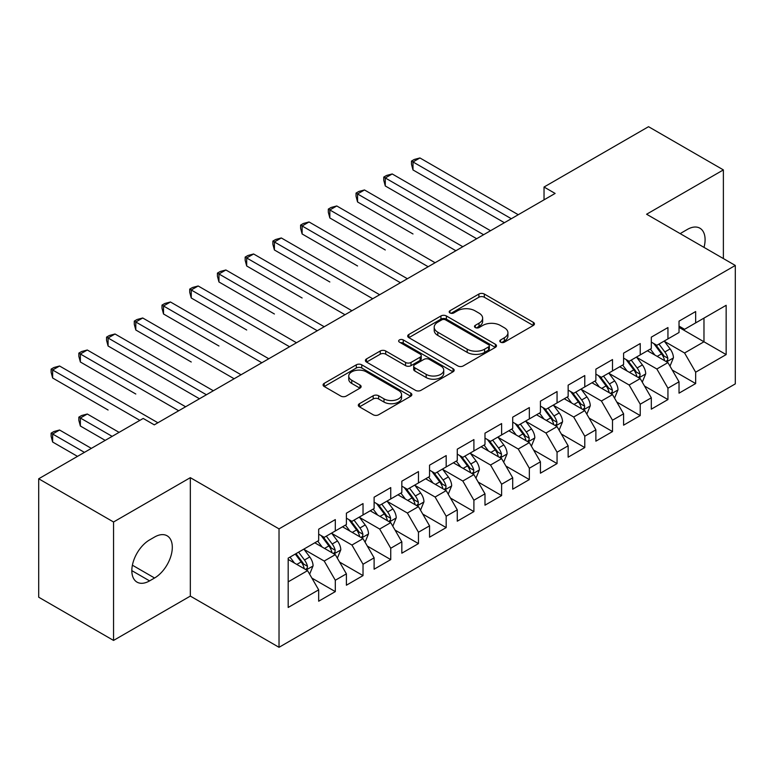 <?xml version="1.0" encoding="UTF-8"?>
<svg xmlns="http://www.w3.org/2000/svg" width="774" height="774" viewBox="0 0 774 774"><rect width="100%" height="100%" fill="white"/><g stroke="black" fill="none" stroke-linecap="round" stroke-linejoin="round"><path stroke-width="1.16" d="M500.594 342.156A2.69 1.558 0 0 0 504.396 342.156L533.305 325.467A3.851 2.225 0 0 0 534.437 323.89A3.851 2.225 0 0 0 533.305 322.323L484.331 294.043A3.851 2.225 0 0 0 478.893 294.043L449.984 310.732A2.69 1.558 0 0 0 449.191 311.835A2.69 1.558 0 0 0 449.984 312.938A2.69 1.558 0 0 0 453.796 312.938L457.531 310.78A12.316 7.111 0 0 1 474.946 310.78L479.029 313.131A12.316 7.111 0 0 1 482.637 318.162A12.316 7.111 0 0 1 479.029 323.184L475.284 325.351A2.69 1.558 0 0 0 474.501 326.444A2.69 1.558 0 0 0 475.284 327.547A2.69 1.558 0 0 0 479.096 327.547L482.841 325.39A12.316 7.111 0 0 1 500.246 325.39L504.329 327.741A12.316 7.111 0 0 1 507.938 332.772A12.316 7.111 0 0 1 504.329 337.793L500.594 339.96A2.69 1.558 0 0 0 499.801 341.053A2.69 1.558 0 0 0 500.594 342.156L500.594 339.96M359.446 403.699A3.851 2.225 0 0 0 358.314 405.266A3.851 2.225 0 0 0 359.446 406.834L373.184 414.767A3.851 2.225 0 0 0 378.631 414.767L410.733 396.23A3.851 2.225 0 0 0 411.865 394.663A3.851 2.225 0 0 0 410.733 393.095L361.758 364.815A3.851 2.225 0 0 0 356.311 364.815L324.209 383.353A3.851 2.225 0 0 0 323.077 384.92A3.851 2.225 0 0 0 324.209 386.497L340.802 396.075A3.851 2.225 0 0 0 346.249 396.075L359.987 388.142A3.851 2.225 0 0 0 361.119 386.574A3.851 2.225 0 0 0 359.987 384.997L351.754 380.247A10.294 5.94 0 0 1 348.745 376.048A10.294 5.94 0 0 1 355.102 370.553A10.294 5.94 0 0 1 366.315 371.849L398.562 390.464A10.294 5.94 0 0 1 401.571 394.663A10.294 5.94 0 0 1 395.214 400.148A10.294 5.94 0 0 1 384.001 398.862L378.631 395.766A3.851 2.225 0 0 0 373.184 395.766L359.446 403.699L359.446 406.834M113.546 521.995L113.546 640.427L190.327 596.096L190.327 477.664L113.546 521.995L38.7 478.777L143.2 418.444L154.287 424.849L555.122 193.432L544.035 187.027L544.035 199.837M190.327 477.664L279.027 528.874L735.3 265.453L735.3 383.885L279.027 647.306L279.027 528.874M723.38 258.564L723.38 169.903L646.6 214.234L735.3 265.453M723.38 169.903L648.535 126.694L544.035 187.027M457.802 365.918A3.851 2.225 0 0 0 463.249 365.918L495.35 347.381A3.851 2.225 0 0 0 496.482 345.804A3.851 2.225 0 0 0 495.35 344.237L446.375 315.956A3.851 2.225 0 0 0 440.938 315.956L408.827 334.494A3.851 2.225 0 0 0 407.704 336.071A3.851 2.225 0 0 0 408.827 337.638L457.802 365.918M400.516 342.737A2.69 1.558 0 0 1 403.254 343.114L403.254 339.912L453.042 368.666A3.851 2.225 0 0 1 454.174 370.233A3.851 2.225 0 0 1 453.042 371.801L420.94 390.338A3.851 2.225 0 0 1 415.493 390.338L366.518 362.068L366.518 358.923A3.851 2.225 0 0 0 365.396 360.491A3.851 2.225 0 0 0 366.518 362.068M366.518 358.923L380.257 350.99A3.851 2.225 0 0 1 385.704 350.99L405.566 362.455A3.851 2.225 0 0 0 411.004 362.455L420.118 357.191A3.851 2.225 0 0 0 421.25 355.624A3.851 2.225 0 0 0 420.118 354.057L399.442 342.118A2.69 1.558 0 0 1 398.649 341.015A2.69 1.558 0 0 1 400.313 339.583A2.69 1.558 0 0 1 403.254 339.912M679.03 327.383L703.972 341.789L703.972 318.104L726.157 305.304L695.662 322.903L695.662 311.545L679.03 321.142L679.03 332.51L667.943 338.906L667.943 327.547L651.311 337.145L651.311 348.513L640.224 354.908L640.224 343.55L623.592 353.147L623.592 364.515L612.505 370.92L612.505 359.552L595.874 369.159L595.874 380.518L584.776 386.923L584.776 375.554L568.145 385.162L568.145 396.52L557.057 402.925L557.057 391.557L540.426 401.164L540.426 412.523L529.339 418.928L529.339 407.569L512.707 417.167L512.707 428.525L501.62 434.93L501.62 423.572L484.988 433.169L484.988 444.537L473.901 450.932L473.901 439.574L457.27 449.172L457.27 460.54L446.182 466.935L446.182 455.576L429.551 465.174L429.551 476.542L418.463 482.947L418.463 471.579L401.832 481.186L401.832 492.545L390.744 498.949L390.744 487.581L374.113 497.189L374.113 508.547L363.025 514.952L363.025 503.584L346.394 513.191L346.394 524.549L335.306 530.954L335.306 519.596L318.675 529.193L318.675 540.562L288.18 558.16L288.18 607.455L318.675 589.846L307.578 570.641L288.18 559.438M726.157 305.304L726.157 354.589L695.662 372.197L684.574 352.992L664.479 341.392M672.238 370.04L695.662 383.556L695.662 372.197M695.662 383.556L679.03 393.163L679.03 381.795L667.943 388.2L656.855 368.995L636.76 357.394M644.519 386.042L667.943 399.568L667.943 388.2M667.943 399.568L651.311 409.165L651.311 397.807L640.224 404.202L629.136 384.997L609.032 373.397M616.801 402.045L640.224 415.57L640.224 404.202M640.224 415.57L623.592 425.168L623.592 413.809L612.505 420.205L601.417 401L581.313 389.399M589.082 418.047L612.505 431.573L612.505 420.205M612.505 431.573L595.874 441.17L595.874 429.812L584.776 436.217L573.689 417.012L553.594 405.402M561.363 434.05L584.776 447.575L584.776 436.217M584.776 447.575L568.145 457.182L568.145 445.814L557.057 452.219L545.97 433.014L525.875 421.404M533.634 450.052L557.057 463.578L557.057 452.219M557.057 463.578L540.426 473.185L540.426 461.817L529.339 468.222L518.251 449.017L498.156 437.416M505.915 466.064L529.339 479.58L529.339 468.222M529.339 479.58L512.707 489.187L512.707 477.819L501.62 484.224L490.532 465.019L470.437 453.419M478.197 482.067L501.62 495.583L501.62 484.224M501.62 495.583L484.988 505.19L484.988 493.822L473.901 500.227L462.813 481.022L442.718 469.421M450.478 498.069L473.901 511.595L473.901 500.227M473.901 511.595L457.27 521.192L457.27 509.834L446.182 516.229L435.094 497.024L414.999 485.424M422.759 514.071L446.182 527.597L446.182 516.229M446.182 527.597L429.551 537.195L429.551 525.836L418.463 532.231L407.376 513.027L387.281 501.426M395.04 530.074L418.463 543.6L418.463 532.231M418.463 543.6L401.832 553.197L401.832 541.839L390.744 548.244L379.657 529.039L359.562 517.429M367.321 546.076L390.744 559.602L390.744 548.244M390.744 559.602L374.113 569.209L374.113 557.841L363.025 564.246L351.938 545.041L331.833 533.431M339.602 562.079L363.025 575.604L363.025 564.246M363.025 575.604L346.394 585.212L346.394 573.844L335.306 580.248L324.219 561.044L304.114 549.443M311.883 578.091L335.306 591.607L335.306 580.248M335.306 591.607L318.675 601.214L318.675 589.846M318.675 534.157L324.219 537.359L335.306 530.954M288.18 581.845L307.578 570.641M346.394 518.154L351.938 521.357L363.025 514.952M324.219 561.044L335.306 554.639L314.786 542.797M346.394 573.844L335.306 554.639M374.113 502.152L379.657 505.345L390.744 498.949M351.938 545.041L363.025 538.636L342.505 526.794M374.113 557.841L363.025 538.636M401.832 486.14L407.376 489.342L418.463 482.947M379.657 529.039L390.744 522.634L370.233 510.792M401.832 541.839L390.744 522.634M429.551 470.137L435.094 473.34L446.182 466.935M407.376 513.027L418.463 506.631L397.952 494.789M429.551 525.836L418.463 506.631M457.27 454.135L462.813 457.337L473.901 450.932M435.094 497.024L446.182 490.629L425.671 478.787M457.27 509.834L446.182 490.629M484.988 438.132L490.532 441.335L501.62 434.93M462.813 481.022L473.901 474.617L453.39 462.775M484.988 493.822L473.901 474.617M512.707 422.13L518.251 425.332L529.339 418.928M490.532 465.019L501.62 458.614L481.109 446.772M512.707 477.819L501.62 458.614M540.426 406.127L545.97 409.33L557.057 402.925M518.251 449.017L529.339 442.612L508.828 430.77M540.426 461.817L529.339 442.612M568.145 390.125L573.689 393.318L584.776 386.923M545.97 433.014L557.057 426.609L536.546 414.767M568.145 445.814L557.057 426.609M595.874 374.113L601.417 377.315L612.505 370.92M573.689 417.012L584.776 410.607L564.265 398.765M595.874 429.812L584.776 410.607M623.592 358.11L629.136 361.313L640.224 354.908M601.417 401L612.505 394.605L591.984 382.762M623.592 413.809L612.505 394.605M651.311 342.108L656.855 345.31L667.943 338.906M629.136 384.997L640.224 378.602L619.703 366.75M651.311 397.807L640.224 378.602M679.03 326.106L684.574 329.308L695.662 322.903M656.855 368.995L667.943 362.59L647.432 350.748M679.03 381.795L667.943 362.59M38.7 478.777L38.7 597.209L113.546 640.427M190.327 596.096L279.027 647.306M684.574 352.992L703.972 341.789L726.157 354.589M704.001 247.38A25.087 14.483 120 0 0 699.889 228.195A25.087 14.483 120 0 0 687.341 229.443L682.358 232.326A25.087 14.483 120 0 0 680.259 233.671M149.576 539.913A25.087 14.483 120 0 0 133.186 562.03A25.087 14.483 120 0 0 137.037 582.135A25.087 14.483 120 0 0 149.576 580.887L154.568 578.004A25.087 14.483 120 0 0 170.957 555.896A25.087 14.483 120 0 0 167.116 535.792A25.087 14.483 120 0 0 154.568 537.04L149.576 539.913M501.668 342.534L504.329 340.995A12.316 7.111 0 0 0 507.938 335.974L507.938 332.772M482.637 318.162L482.637 321.365A12.316 7.111 0 0 1 479.029 326.386L476.358 327.924M533.257 325.496L484.331 297.245A3.851 2.225 0 0 0 478.893 297.245L451.058 313.315M495.302 347.41L446.375 319.159A3.851 2.225 0 0 0 440.938 319.159L408.875 337.667M488.549 346.907A2.69 1.558 0 0 0 489.342 345.804A2.69 1.558 0 0 0 488.549 344.711L445.563 319.885A2.69 1.558 0 0 0 441.751 319.885L437.803 322.168A12.316 7.111 0 0 0 434.204 327.189A12.316 7.111 0 0 0 437.803 332.22L467.196 349.18A12.316 7.111 0 0 0 484.601 349.18L488.549 346.907L488.549 350.109A2.69 1.558 0 0 0 489.342 349.006L489.342 345.804M434.204 327.189L434.204 330.392A12.316 7.111 0 0 0 437.803 335.423L437.803 332.22M488.549 350.109L484.601 352.383A12.316 7.111 0 0 1 467.196 352.383L437.803 335.423M366.566 362.097L380.257 354.192L380.257 350.99M421.25 355.624L421.25 358.826A3.851 2.225 0 0 1 420.118 360.394L411.004 365.657A3.851 2.225 0 0 1 405.566 365.657L385.704 354.192A3.851 2.225 0 0 0 380.257 354.192M403.254 343.114L452.993 371.839M426.174 374.355A10.294 5.94 0 0 0 437.387 375.642A10.294 5.94 0 0 0 443.744 370.156A10.294 5.94 0 0 0 440.735 365.957L429.367 359.397A3.851 2.225 0 0 0 423.929 359.397L414.816 364.66A3.851 2.225 0 0 0 413.684 366.228A3.851 2.225 0 0 0 414.816 367.795L426.174 374.355L426.174 377.557A10.294 5.94 0 0 0 437.387 378.844A10.294 5.94 0 0 0 443.744 373.358L443.744 370.156M413.684 366.228L413.684 369.43A3.851 2.225 0 0 0 414.816 370.998L414.816 367.795M426.174 377.557L414.816 370.998M401.571 394.663L401.571 397.865A10.294 5.94 0 0 1 395.214 403.351A10.294 5.94 0 0 1 384.001 402.064L378.631 398.958A3.851 2.225 0 0 0 373.184 398.958L359.494 406.863M348.745 376.048L348.745 379.25A10.294 5.94 0 0 0 351.754 383.449L351.754 380.247M359.939 388.171L351.754 383.449M410.684 396.259L361.758 368.018A3.851 2.225 0 0 0 356.311 368.018L324.258 386.526M669.994 366.15L673.428 357.762A10.391 5.998 -120 0 0 670.11 348.919L664.227 341.053M654.843 355.034L650.363 349.055M648.273 351.241L647.761 350.554M412.997 233.971L357.559 201.966L357.559 193.964L364.496 189.959L462.813 246.722M665.979 361.468L667.594 360.016L667.817 358.207A10.391 5.998 -120 0 0 664.847 351.957L658.955 344.091M655.597 344.585L662.873 354.289A5.292 3.057 60 0 1 663.831 355.905L667.817 358.207M653.769 343.53L661.518 353.873A10.391 5.998 60 0 1 664.489 360.123L664.702 360.723M511.324 218.723L412.997 161.95L419.934 157.954L518.251 214.717M504.396 222.719L412.997 169.951L412.997 161.95L411.478 161.069L414.245 159.473L419.934 157.954M412.997 169.951L411.478 164.272L411.478 161.069M642.275 382.153L645.71 373.765A10.391 5.998 -120 0 0 642.391 364.922L636.509 357.056M627.124 371.036L622.644 365.057M620.554 367.244L620.042 366.566M385.278 249.973L329.84 217.968L329.84 209.967L336.767 205.961L435.094 262.725M638.26 377.47L639.875 376.019L640.098 374.21A10.391 5.998 -120 0 0 637.128 367.96L631.236 360.094M627.878 360.587L635.154 370.301A5.292 3.057 60 0 1 636.112 371.907L640.098 374.21M626.05 359.533L633.8 369.875A10.391 5.998 60 0 1 636.77 376.125L636.983 376.725M614.556 398.155L617.991 389.767A10.391 5.998 -120 0 0 614.672 380.924L608.78 373.058M599.405 387.039L594.925 381.06M592.836 383.246L592.323 382.569M357.559 265.975L302.121 233.971L302.121 225.969L309.049 221.964L407.376 278.737M610.541 393.473L612.157 392.021L612.379 390.212A10.391 5.998 -120 0 0 609.409 383.962L603.517 376.106M600.16 376.59L607.426 386.303A5.292 3.057 60 0 1 608.393 387.909L612.379 390.212M598.331 375.535L606.081 385.887A10.391 5.998 60 0 1 609.051 392.128L609.264 392.737M483.605 234.725L385.278 177.952L392.215 173.957L490.532 230.72M476.678 238.721L385.278 185.963L385.278 177.952L383.759 177.072L386.526 175.475L392.215 173.957M385.278 185.963L383.759 180.274L383.759 177.072M455.886 250.728L356.04 193.084L358.807 191.478L364.496 189.959M357.559 201.966L356.04 196.277L356.04 193.084M586.837 414.158L590.272 405.769A10.391 5.998 -120 0 0 586.953 396.927L581.061 389.061M571.676 403.041L567.207 397.072M565.107 399.249L564.604 398.571M329.84 281.988L274.402 249.973L274.402 241.972L281.33 237.966L379.657 294.739M582.822 409.475L584.438 408.024L584.66 406.215A10.391 5.998 -120 0 0 581.69 399.964L575.798 392.108M572.441 392.592L579.707 402.306A5.292 3.057 60 0 1 580.674 403.912L584.66 406.215M570.612 391.538L578.362 401.89A10.391 5.998 60 0 1 581.332 408.14L581.545 408.74M559.109 430.16L562.553 421.772A10.391 5.998 -120 0 0 559.234 412.929L553.342 405.073M543.958 419.044L539.488 413.074M537.388 415.251L536.885 414.574M302.121 297.99L246.683 265.975L246.683 257.974L253.611 253.978L351.938 310.742M555.103 425.477L556.709 424.036L556.941 422.217A10.391 5.998 -120 0 0 553.971 415.967L548.079 408.111M544.712 408.604L551.988 418.308A5.292 3.057 60 0 1 552.955 419.914L556.941 422.217M542.893 407.55L550.643 417.892A10.391 5.998 60 0 1 553.613 424.142L553.826 424.742M428.167 266.73L328.321 209.086L331.088 207.48L336.767 205.961M329.84 217.968L328.321 212.289L328.321 209.086M400.448 282.733L300.593 225.089L303.369 223.483L309.049 221.964M302.121 233.971L300.593 228.291L300.593 225.089M531.39 446.163L534.824 437.784A10.391 5.998 -120 0 0 531.515 428.931L525.623 421.075M516.239 435.046L511.769 429.077M509.669 431.253L509.166 430.576M274.402 313.992L218.965 281.978L218.965 273.977L225.892 269.981L324.219 326.744M527.384 441.48L528.99 440.038L529.222 438.219A10.391 5.998 -120 0 0 526.243 431.979L520.36 424.113M516.993 424.607L524.269 434.311A5.292 3.057 60 0 1 525.236 435.917L529.222 438.219M515.174 423.552L522.924 433.895A10.391 5.998 60 0 1 525.894 440.145L526.107 440.745M372.72 298.735L272.874 241.091L275.65 239.495L281.33 237.966M274.402 249.973L272.874 244.294L272.874 241.091M503.671 462.175L507.105 453.787A10.391 5.998 -120 0 0 503.797 444.934L497.905 437.078M488.52 451.058L484.05 445.079M481.95 447.266L481.447 446.579M246.683 329.995L191.246 297.99L191.246 289.979L198.173 285.983L296.49 342.747M499.665 457.492L501.271 456.041L501.504 454.232A10.391 5.998 -120 0 0 498.524 447.982L492.641 440.116M489.274 440.609L496.55 450.313A5.292 3.057 60 0 1 497.508 451.919L501.504 454.232M487.446 439.555L495.205 449.897A10.391 5.998 60 0 1 498.175 456.147L498.388 456.747M345.001 314.737L245.155 257.094L247.932 255.497L253.611 253.978M246.683 265.975L245.155 260.296L245.155 257.094M475.952 478.177L479.387 469.789A10.391 5.998 -120 0 0 476.078 460.946L470.186 453.08M460.801 467.061L456.321 461.081M454.232 463.268L453.719 462.581M218.965 345.997L163.527 313.992L163.527 305.991L170.454 301.986L268.772 358.749M471.947 473.495L473.553 472.043L473.785 470.234A10.391 5.998 -120 0 0 470.805 463.984L464.922 456.118M461.556 456.612L468.831 466.316A5.292 3.057 60 0 1 469.789 467.931L473.785 470.234M459.727 455.557L467.477 465.9A10.391 5.998 60 0 1 470.457 472.15L470.66 472.75M317.282 330.75L217.436 273.096L220.213 271.5L225.892 269.981M218.965 281.978L217.436 276.299L217.436 273.096M448.233 494.18L451.668 485.791A10.391 5.998 -120 0 0 448.359 476.948L442.467 469.083M433.082 483.063L428.603 477.084M426.513 479.27L426 478.593M191.246 362L135.798 329.995L135.798 321.994L142.735 317.988L241.053 374.761M444.228 489.497L445.834 488.046L446.056 486.236A10.391 5.998 -120 0 0 443.086 479.986L437.194 472.13M433.837 472.614L441.112 482.328A5.292 3.057 60 0 1 442.07 483.934L446.056 486.236M432.008 471.56L439.758 481.902A10.391 5.998 60 0 1 442.738 488.152L442.941 488.752M289.563 346.752L189.717 289.108L192.494 287.502L198.173 285.983M191.246 297.99L189.717 292.301L189.717 289.108M420.514 510.182L423.949 501.794A10.391 5.998 -120 0 0 420.63 492.951L414.748 485.085M405.363 499.066L400.884 493.086M398.794 495.273L398.281 494.596M163.527 378.002L199.469 398.765M416.509 505.499L418.115 504.048L418.337 502.239A10.391 5.998 -120 0 0 415.367 495.989L409.475 488.133M406.118 488.617L413.393 498.33A5.292 3.057 60 0 1 414.351 499.936L418.337 502.239M404.289 487.562L412.039 497.914A10.391 5.998 60 0 1 415.019 504.155L415.222 504.764M261.844 362.754L161.998 305.111L164.765 303.505L170.454 301.986M163.527 313.992L161.998 308.304L161.998 305.111M392.795 526.185L396.23 517.796A10.391 5.998 -120 0 0 392.911 508.953L387.029 501.097M377.644 515.068L373.165 509.099M371.075 511.275L370.562 510.598M135.798 394.014L80.361 362L80.361 353.999L87.298 350.003L185.615 406.766M388.78 521.502L390.396 520.051L390.618 518.241A10.391 5.998 -120 0 0 387.648 511.991L381.756 504.135M378.399 504.619L385.675 514.333A5.292 3.057 60 0 1 386.632 515.939L390.618 518.241M376.57 503.564L384.32 513.917A10.391 5.998 60 0 1 387.29 520.167L387.503 520.767M234.125 378.757L134.279 321.113L137.046 319.507L142.735 317.988M135.798 329.995L134.279 324.316L134.279 321.113M365.076 542.187L368.511 533.799A10.391 5.998 -120 0 0 365.193 524.956L359.31 517.1M349.925 531.07L345.446 525.101M343.356 527.278L342.843 526.601M108.079 410.017L52.642 378.002L52.642 370.001L59.569 366.005L157.896 422.768M361.061 537.504L362.677 536.063L362.9 534.244A10.391 5.998 -120 0 0 359.929 527.994L354.037 520.138M350.68 520.631L357.956 530.335A5.292 3.057 60 0 1 358.913 531.941L362.9 534.244M348.851 519.577L356.601 529.919A10.391 5.998 60 0 1 359.571 536.169L359.784 536.769M206.406 394.759L108.079 337.996L115.016 333.991L213.334 390.764M199.479 398.765L108.079 345.997L108.079 337.996L106.56 337.116L109.328 335.519L115.016 333.991M108.079 345.997L106.56 340.318L106.56 337.116M337.358 558.189L340.792 549.811A10.391 5.998 -120 0 0 337.474 540.958L331.582 533.102M322.207 547.083L317.727 541.103M315.637 543.28L315.124 542.603M119.09 432.366L87.298 414.013L80.361 418.018L80.361 426.019L105.225 440.377M333.342 553.507L334.958 552.065L335.181 550.246A10.391 5.998 -120 0 0 332.21 544.006L326.318 536.14M322.961 536.634L330.227 546.338A5.292 3.057 60 0 1 331.195 547.944L335.181 550.246M321.133 535.579L328.882 545.922A10.391 5.998 60 0 1 331.853 552.172L332.065 552.771M80.361 426.019L78.842 420.34L78.842 417.138L112.153 436.372M78.842 417.138L81.609 415.532L87.298 414.013M178.688 410.762L78.842 353.118L81.609 351.522L87.298 350.003M80.361 362L78.842 356.321L78.842 353.118M309.639 574.202L313.073 565.813A10.391 5.998 -120 0 0 309.755 556.961L303.863 549.105M294.478 563.085L290.008 557.106M91.371 448.378L59.569 430.015L52.642 434.021L52.642 442.022L77.506 456.379M305.624 569.519L307.23 568.068L307.462 566.258A10.391 5.998 -120 0 0 304.492 560.008L298.6 552.143M295.997 553.652L302.508 562.34A5.292 3.057 60 0 1 303.476 563.956L307.462 566.258M295.271 554.068L301.163 561.924A10.391 5.998 60 0 1 304.134 568.174L304.346 568.774M52.642 442.022L51.123 436.343L51.123 433.14L84.434 452.374M51.123 433.14L53.89 431.544L59.569 430.015M139.881 420.369L51.123 369.121L53.89 367.524L59.569 366.005M52.642 378.002L51.123 372.323L51.123 369.121M504.329 340.995L504.329 337.793M475.284 327.547L475.284 325.351M479.029 326.386L479.029 323.184M449.984 312.938L449.984 310.732M478.893 297.245L478.893 294.043M484.331 297.245L484.331 294.043M533.305 325.467L533.305 322.323M408.827 337.638L408.827 334.494M440.938 319.159L440.938 315.956M446.375 319.159L446.375 315.956M495.35 347.381L495.35 344.237M467.196 352.383L467.196 349.18M484.601 352.383L484.601 349.18M385.704 354.192L385.704 350.99M405.566 365.657L405.566 362.455M411.004 365.657L411.004 362.455M420.118 360.394L420.118 357.191M453.042 371.801L453.042 368.666M373.184 398.958L373.184 395.766M378.631 398.958L378.631 395.766M384.001 402.064L384.001 398.862M359.987 388.142L359.987 384.997M324.209 386.497L324.209 383.353M356.311 368.018L356.311 364.815M361.758 368.018L361.758 364.815M410.733 396.23L410.733 393.095M131.841 570.641L149.576 580.887M132.402 565.204L154.568 578.004M666.637 361.845L673.361 357.965M664.847 351.957L670.11 348.919M657.184 356.379L661.518 353.873M638.918 377.847L645.642 373.968M637.128 367.96L642.391 364.922M629.456 372.381L633.8 369.875M611.199 393.85L617.923 389.97M609.409 383.962L614.672 380.924M601.737 388.393L606.081 385.887M583.48 409.852L590.204 405.973M581.69 399.964L586.953 396.927M574.018 404.396L578.362 401.89M555.761 425.855L562.485 421.975M553.971 415.967L559.234 412.929M546.299 420.398L550.643 417.892M528.042 441.857L534.757 437.978M526.243 431.979L531.515 428.931M518.58 436.401L522.924 433.895M500.323 457.869L507.038 453.98M498.524 447.982L503.797 444.934M490.861 452.403L495.205 449.897M472.595 473.872L479.319 469.992M470.805 463.984L476.078 460.946M463.142 468.405L467.477 465.9M444.876 489.874L451.6 485.995M443.086 479.986L448.359 476.948M435.423 484.408L439.758 481.902M417.157 505.877L423.881 501.997M415.367 495.989L420.63 492.951M407.704 500.42L412.039 497.914M389.438 521.879L396.162 518M387.648 511.991L392.911 508.953M379.986 516.422L384.32 513.917M361.719 537.882L368.443 534.002M359.929 527.994L365.193 524.956M352.257 532.425L356.601 529.919M334 553.894L340.724 550.004M332.21 544.006L337.474 540.958M324.538 548.427L328.882 545.922M306.281 569.896L313.006 566.017M304.492 560.008L309.755 556.961M296.819 564.43L301.163 561.924"/></g></svg>
